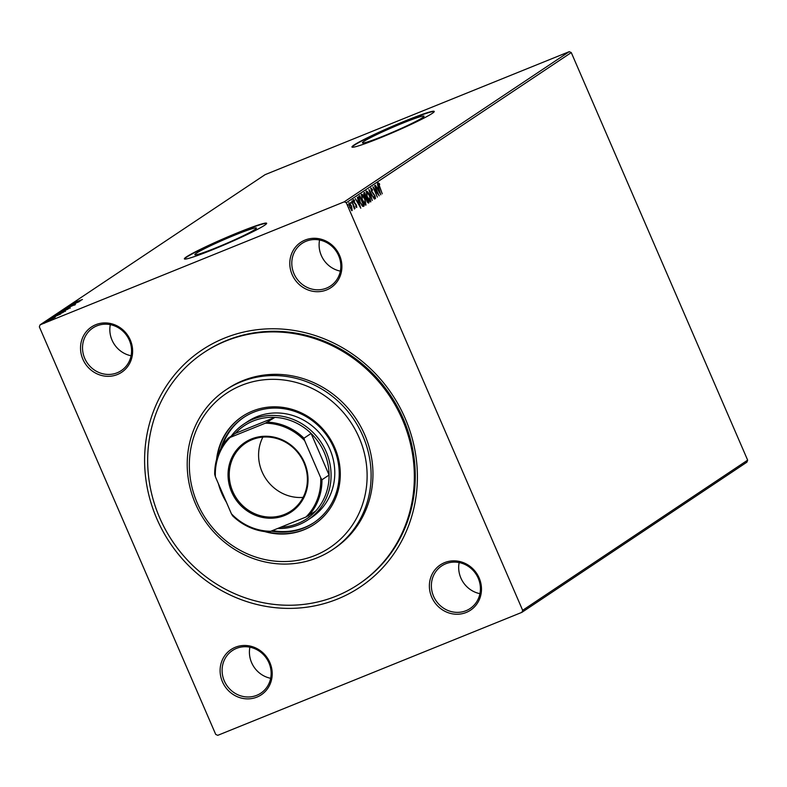 <?xml version="1.0" encoding="UTF-8"?>
<svg xmlns="http://www.w3.org/2000/svg" width="787" height="787" viewBox="0 0 787 787"><rect width="100%" height="100%" fill="white"/><g stroke="black" fill="none" stroke-linecap="round" stroke-linejoin="round"><path stroke-width="1.18" d="M224.541 338.095A142.486 133.603 56.3 0 1 405.167 418.369A142.486 133.603 56.3 0 1 337.466 599.064A142.486 133.603 56.3 0 1 156.839 518.79A142.486 133.603 56.3 0 1 224.541 338.095M358.331 584.436L359.256 583.816A139.289 130.603 -123.7 0 0 397.465 406.889A139.289 130.603 -123.7 0 0 226.735 340.407A139.289 130.603 -123.7 0 0 204.61 352.104L203.676 352.724A139.289 130.603 56.3 0 1 225.81 341.027A139.289 130.603 56.3 0 1 396.54 407.509A139.289 130.603 56.3 0 1 358.331 584.436A139.289 130.603 56.3 0 1 336.197 596.133A139.289 130.603 56.3 0 1 165.467 529.651A139.289 130.603 56.3 0 1 203.676 352.724M235.372 647.248A27.22 25.518 56.3 0 1 269.872 662.575A27.22 25.518 56.3 0 1 256.946 697.095A27.22 25.518 56.3 0 1 222.436 681.758A27.22 25.518 56.3 0 1 235.372 647.248M256.769 695.314A25.617 24.023 -123.7 0 0 260.841 693.17A25.617 24.023 -123.7 0 0 267.865 660.627A25.617 24.023 -123.7 0 0 236.464 648.399A25.617 24.023 -123.7 0 0 232.401 650.554A25.617 24.023 -123.7 0 0 225.367 683.086A25.617 24.023 -123.7 0 0 256.769 695.314M95.798 324.697A27.22 25.518 56.3 0 1 130.298 340.033A27.22 25.518 56.3 0 1 117.361 374.543A27.22 25.518 56.3 0 1 82.861 359.216A27.22 25.518 56.3 0 1 95.798 324.697M117.194 372.772A25.617 24.023 -123.7 0 0 121.267 370.618A25.617 24.023 -123.7 0 0 128.291 338.085A25.617 24.023 -123.7 0 0 96.89 325.857A25.617 24.023 -123.7 0 0 92.817 328.012A25.617 24.023 -123.7 0 0 85.793 360.544A25.617 24.023 -123.7 0 0 117.194 372.772M305.061 240.074A27.22 25.518 56.3 0 1 339.571 255.401A27.22 25.518 56.3 0 1 326.635 289.921A27.22 25.518 56.3 0 1 292.134 274.584A27.22 25.518 56.3 0 1 305.061 240.074M326.467 288.14A25.617 24.023 -123.7 0 0 330.53 285.996A25.617 24.023 -123.7 0 0 337.564 253.453A25.617 24.023 -123.7 0 0 306.163 241.225A25.617 24.023 -123.7 0 0 302.09 243.38A25.617 24.023 -123.7 0 0 295.066 275.922A25.617 24.023 -123.7 0 0 326.467 288.14M444.645 562.616A27.22 25.518 56.3 0 1 479.145 577.953A27.22 25.518 56.3 0 1 466.219 612.463A27.22 25.518 56.3 0 1 431.709 597.126A27.22 25.518 56.3 0 1 444.645 562.616M466.042 610.692A25.617 24.023 -123.7 0 0 470.114 608.538A25.617 24.023 -123.7 0 0 477.138 575.995A25.617 24.023 -123.7 0 0 445.737 563.777A25.617 24.023 -123.7 0 0 441.674 565.922A25.617 24.023 -123.7 0 0 434.64 598.464A25.617 24.023 -123.7 0 0 466.042 610.692M215.933 247.846A33.556 2.223 -23.4 0 0 256.434 228.043A33.556 2.223 -23.4 0 0 235.343 234.9A33.556 2.223 -23.4 0 0 194.842 254.703A33.556 2.223 -23.4 0 0 215.933 247.846M383.525 136.003A33.556 2.223 -23.4 0 0 424.026 116.191A33.556 2.223 -23.4 0 0 402.934 123.047A33.556 2.223 -23.4 0 0 362.433 142.85A33.556 2.223 -23.4 0 0 383.525 136.003M380.141 137.882A44.829 2.971 -23.4 0 0 434.247 111.429A44.829 2.971 -23.4 0 0 406.062 120.578A44.829 2.971 -23.4 0 0 351.956 147.031A44.829 2.971 -23.4 0 0 380.141 137.882M434.247 111.597A44.829 2.971 -23.4 0 0 406.19 120.873A44.829 2.971 -23.4 0 0 352.084 147.149M212.549 249.735A44.829 2.971 -23.4 0 0 266.655 223.272A44.829 2.971 -23.4 0 0 238.481 232.431A44.829 2.971 -23.4 0 0 184.374 258.884A44.829 2.971 -23.4 0 0 212.549 249.735M266.655 223.449A44.829 2.971 -23.4 0 0 238.599 232.726A44.829 2.971 -23.4 0 0 184.492 259.002M352.123 210.523L349.654 207.178L348.897 202.712L351.484 205.958L352.183 210.503M351.779 200.951L355.026 208.457L354.298 207.512L354.396 209.037L351.779 200.951M356.757 207.453L355.862 206.686L356.196 205.348L353.904 202.161L353.491 199.642L354.445 200.311L354.14 201.954L356.432 205.151L356.777 207.443M355.734 205.948L356.393 206.519M354.603 201.098L353.924 200.537L354.445 200.311M358.961 196.16L359.708 195.658L364.155 205.919L362.728 206.391L359.885 201.993C358.567 199.052 358.252 197.104 358.961 196.16M363.191 205.2L363.112 206.469L363.663 206.243L362.728 206.391M368.306 203.095L364.381 196.297L363.889 192.874L364.529 192.441L368.975 202.702L368.414 203.066M368.896 189.529L374.376 199.101L369.949 192.018L372.251 200.508L368.896 189.529M374.543 185.762L379.236 195.855L374.307 189.283L377.367 197.104L372.92 186.834L377.849 193.395L374.543 185.762M378.301 182.909L379.432 183.686L379.649 184.561L378.763 183.961L379.56 186.834L382.266 193.828L378.35 182.889M571.273 52.572L747.65 460.149L746.893 462.176L521.899 612.345L217.753 735.333L215.727 734.428L39.35 326.851L40.107 324.824L344.253 201.826L569.247 51.667L571.273 52.572L346.28 202.731L522.657 610.309L747.65 460.149M380.81 194.802L375.291 185.26L377.317 188.142L378.232 187.532L377.416 183.843L380.77 194.822M370.834 187.896L372.536 189.647L372.556 190.306L371.307 188.929L371.612 190.975L375.035 195.914L375.488 198.698L374.11 197.37L374.032 196.612L375.035 197.635L374.799 196.12L371.356 191.123L370.884 187.867M375.074 198.59L374.986 197.655L374.455 197.871L375.035 197.635M370.677 201.865L370.844 201.787C369.713 201.728 368.523 200.213 367.254 197.242L366.162 191.015C367.283 191.093 368.473 192.599 369.723 195.53L370.746 201.836M365.857 205.082L366.024 205.004C364.893 204.945 363.702 203.43 362.433 200.459L361.341 194.232C362.463 194.31 363.653 195.815 364.902 198.747L365.935 205.053M360.79 208.161L355.271 198.619L357.298 201.511L358.203 200.901L357.387 197.212L360.741 208.181M352.881 201.147L353.038 202.141L352.428 201.334M350.972 202.426L351.13 203.42L350.51 202.613M347.854 204.502L348.011 205.496L347.401 204.689M50.388 320.201L43.413 322.955L50.801 319.965M52.129 318.892L46.118 321.185L53.506 318.125L51.873 318.991L52.395 319.414M52.257 318.843L52.945 318.528M55.356 316.925L48.017 319.886L55.424 316.856M54.5 317.358L53.742 317.515M48.971 319.63L49.788 319.306M53.634 316.404L64.072 311.77L53.28 316.463M59.123 312.498L68.892 308.553L59.251 312.803M63.481 309.586L74.293 304.943L63.481 309.586M69.138 305.818L79.153 301.706L69.138 305.818M73.821 303.054L82.428 299.513L74.499 302.474L73.978 303.556M40.107 324.824L265.101 174.655L569.247 51.667M80.727 300.654L69.886 305.317L80.727 300.654M66.305 307.904L75.542 304.175L65.291 308.317L68.439 306.9L66.305 307.904L66.501 308.553M74.578 304.667L73.634 304.864M66.954 308.543L60.609 311.436L66.974 308.602M62.134 311.76L55.788 314.652L62.153 311.819M60.707 314.013L49.856 318.686L60.707 314.013M47.879 320.299L48.45 320.014M47.427 320.486L46.836 320.702M45.971 321.568L46.541 321.293M45.518 321.765L44.918 321.972M42.852 323.654L43.423 323.368M42.4 323.841L41.8 324.028M346.28 202.731L344.253 201.826M521.899 612.345L522.657 610.309M319.591 240.015A25.617 24.023 -123.7 0 0 340.348 271.122M249.902 647.189A25.617 24.023 -123.7 0 0 270.659 678.296M459.165 562.567A25.617 24.023 -123.7 0 0 479.922 593.664M110.318 324.647A25.617 24.023 -123.7 0 0 131.075 355.754M74.726 303.172L78.356 301.618L74.745 303.231M64.78 310.078L70.004 307.579L70.259 308.16M69.935 307.806L61.622 311.032L61.75 311.741M61.622 311.032L64.76 310.029M67.426 309.399L64.504 310.393L64.465 311.209M65.518 310.226L67.377 309.291M64.377 310.472L65.498 310.176M62.901 311.268L59.871 312.262L59.655 313.196M60.756 312.213L62.871 311.19M59.586 312.449L60.727 312.154M59.96 313.295L65.183 310.796L65.439 311.377M65.114 311.022L56.802 314.249L56.93 314.957M56.802 314.249L59.94 313.246M62.812 312.341L54.372 316L62.891 312.518M54.697 316.541L58.327 314.977L54.726 316.59M46.443 321.962L50.004 320.24L50.26 320.83M49.965 320.417L44.288 322.591L44.466 323.26M44.288 322.591L46.423 321.913M377.75 183.135L379.432 183.686M377.986 187.7L378.311 188.772M379.728 192.343L378.577 188.664L377.553 189.205L379.511 192.618M378.577 188.664L377.878 189.126M370.677 188.182L371.356 188.919M370.569 200.449L370.441 201.846M365.994 191.192L367.047 192.067M369.349 200.931L370.264 200.793M367.499 197.075L370.382 200.744L369.477 195.697L366.624 192.058L367.234 197.193M369.762 201L370.382 200.744M364.027 192.776L364.45 193.769M366.122 197.635L366.565 198.639M366.634 200.892L368.414 202.928L368.975 202.702M365.257 197.93L366.388 197.478L364.735 193.661L364.627 196.13L366.26 197.557M364.735 193.661L363.722 194.241M367.342 202.259L367.893 202.033M367.391 202.249L368.267 201.816L366.84 198.531L366.053 198.924M366.162 198.836L366.722 198.609L366.909 200.783M363.899 194.074L364.45 193.848M365.748 203.666L365.621 205.063M361.174 194.409L362.236 195.284M364.529 204.148L365.443 204.01M362.679 200.291L365.562 203.961L364.656 198.914L361.804 195.274L362.413 200.41M364.942 204.217L365.562 203.961M359.206 195.993L359.629 196.986M363.594 206.145L364.155 205.919M361.823 205.525L362.728 205.368M361.882 205.555L363.446 205.033L359.915 196.878L358.538 197.99M359.856 201.934L362.443 205.328L363.289 205.141M358.587 197.97L359.098 197.763L360.131 201.826M359.915 196.878L359.098 197.763M357.957 201.069L358.292 202.131M357.554 202.613L359.698 205.702L358.557 202.023L357.524 202.564M358.557 202.023L357.859 202.495M352.93 199.868L353.894 200.547L353.432 200.734M354.603 203.42L355.104 203.223M356.285 206.568L356.383 207.266M351.828 209.008L351.7 210.7M348.73 202.928L349.448 203.587M351.15 209.804L351.858 209.549L351.228 206.115L349.29 203.626L349.9 207.001L351.858 209.549M315.026 555.474A92.856 87.072 -123.7 0 0 359.147 437.71A92.856 87.072 -123.7 0 0 241.432 385.404A92.856 87.072 -123.7 0 0 197.311 503.159A92.856 87.072 -123.7 0 0 315.026 555.474M241.088 381.852A96.063 90.072 56.3 0 1 358.833 427.695A96.063 90.072 56.3 0 1 332.478 549.719A96.063 90.072 56.3 0 1 317.22 557.786A96.063 90.072 56.3 0 1 199.475 511.934A96.063 90.072 56.3 0 1 225.83 389.919A96.063 90.072 56.3 0 1 241.088 381.852M307.904 519.922L311.613 517.452A57.638 54.037 -123.7 0 0 327.422 444.232A57.638 54.037 -123.7 0 0 256.778 416.726A57.638 54.037 -123.7 0 0 247.62 421.566L243.911 424.036A57.638 54.037 56.3 0 1 253.07 419.196A57.638 54.037 56.3 0 1 323.723 446.711A57.638 54.037 56.3 0 1 307.904 519.922A57.638 54.037 56.3 0 1 298.755 524.762A57.638 54.037 56.3 0 1 277.565 528.51M244.049 417.218A63.235 59.3 -123.7 0 0 222.328 446.003M272.45 530.576A63.235 59.3 -123.7 0 0 304.677 527.418A63.235 59.3 -123.7 0 0 314.259 522.42M220.655 448.974A63.235 59.3 56.3 0 1 243.586 417.523A63.235 59.3 56.3 0 1 253.63 412.211A63.235 59.3 56.3 0 1 331.14 442.402A63.235 59.3 56.3 0 1 313.797 522.725A63.235 59.3 56.3 0 1 303.752 528.038A63.235 59.3 56.3 0 1 271.112 531.117M264.648 531.579A64.839 60.796 -123.7 0 0 303.92 529.808A64.839 60.796 -123.7 0 0 314.22 524.368A64.839 60.796 -123.7 0 0 332.006 442.009A64.839 60.796 -123.7 0 0 252.529 411.06A64.839 60.796 -123.7 0 0 242.229 416.5A64.839 60.796 -123.7 0 0 216.553 459.519M218.412 483.779A64.839 60.796 -123.7 0 0 226.41 502.244M242.465 416.353A64.839 60.796 -123.7 0 0 217.301 456.981M220.321 488.176A64.839 60.796 -123.7 0 0 224.413 497.63M267.275 531.855A64.839 60.796 -123.7 0 0 304.382 529.503A64.839 60.796 -123.7 0 0 314.456 524.211M332.478 549.719L334.327 548.48A96.063 90.072 -123.7 0 0 360.682 426.465A96.063 90.072 -123.7 0 0 242.937 380.613A96.063 90.072 -123.7 0 0 227.679 388.68L225.83 389.919M251.486 438.969A41.79 39.183 56.3 0 1 304.451 462.51A41.79 39.183 56.3 0 1 284.599 515.495A41.79 39.183 56.3 0 1 231.624 491.954A41.79 39.183 56.3 0 1 251.486 438.969M284.5 514.432A40.826 38.278 -123.7 0 0 290.983 511.009A40.826 38.278 -123.7 0 0 302.178 459.146A40.826 38.278 -123.7 0 0 252.145 439.658A40.826 38.278 -123.7 0 0 245.652 443.091A40.826 38.278 -123.7 0 0 234.457 494.944A40.826 38.278 -123.7 0 0 284.5 514.432M280.723 527.231A56.034 52.542 -123.7 0 0 297.653 523.601A56.034 52.542 -123.7 0 0 315.528 511.206A56.034 52.542 -123.7 0 0 329.084 475.023L311.101 433.45A56.034 52.542 -123.7 0 0 274.929 417.376A56.034 52.542 -123.7 0 0 253.247 420.976A56.034 52.542 -123.7 0 0 235.362 433.371L228.24 438.133L230.129 437.444A55.07 51.637 -123.7 0 0 215.392 476.774L231.408 513.793A55.07 51.637 -123.7 0 0 270.728 531.274L305.956 517.029A55.07 51.637 -123.7 0 0 320.693 477.689L304.677 440.671A55.07 51.637 -123.7 0 0 265.347 423.199L230.129 437.444M231.24 436.126A57.638 54.037 56.3 0 1 243.911 424.036M265.347 423.199L274.929 417.376L235.362 433.371M320.693 477.689L321.962 479.775L329.084 475.023A56.034 52.542 -123.7 0 0 311.101 433.45L303.969 438.211L304.677 440.671M215.392 476.774L214.684 474.315A56.034 52.542 56.3 0 1 228.24 438.133M270.728 531.274L268.839 531.963A56.034 52.542 56.3 0 1 232.667 515.888L231.408 513.793M315.528 511.206L305.956 517.029M267.796 422.137A56.034 52.542 56.3 0 1 303.969 438.211M321.962 479.775A56.034 52.542 56.3 0 1 308.406 515.967M262.878 437.119A40.826 38.278 -123.7 0 0 265.829 478.712A40.826 38.278 -123.7 0 0 303.103 497.384M359.088 197.281L359.649 197.055M74.588 304.53L74.844 305.12M54.5 317.259L54.746 317.85M48.873 319.552L49.128 320.132M366.063 197.665L365.502 197.891M362.984 205.309L362.423 205.535M353.943 200.528L353.383 200.754M351.809 209.568L351.258 209.795"/></g></svg>
